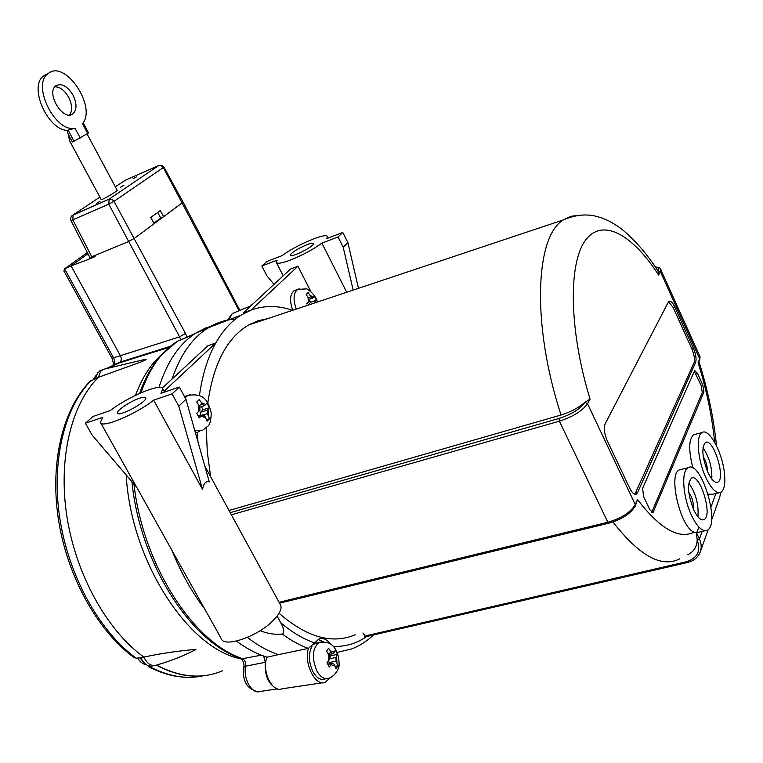 <?xml version="1.0" encoding="UTF-8"?>
<svg xmlns="http://www.w3.org/2000/svg" width="763" height="763" viewBox="0 0 763 763"><rect width="100%" height="100%" fill="white"/><g stroke="black" fill="none" stroke-linecap="round" stroke-linejoin="round"><path stroke-width="1.14" d="M139.438 398.267C143.272 396.989 145.38 396.874 145.771 397.924C147.564 401.815 117.807 417.704 117.473 413.021C116.377 410.589 130.397 401.204 139.438 398.267M306.993 244.675C310.923 243.206 313.059 242.872 313.393 243.674C314.537 246.315 290.15 258.476 290.198 255.243C291.771 252.334 297.37 248.814 306.993 244.675M346.707 292.248L321.891 243.111C312.906 249.635 302.291 255.328 290.045 260.202C281.528 263.34 276.921 264.036 276.244 262.291L277.16 260.154L261.823 265.991L266.926 261.451L282.186 255.615C295.758 245.114 327.48 231.809 327.422 236.768L326.726 238.6L342.797 232.457L347.909 242.672L358.467 288.319M310.894 291.609L297.923 266.23L290.512 269.024L243.197 312.973L250.884 310.179L241.127 315.071C231.313 321.204 222.863 330.513 215.776 342.978C207.794 357.208 202.357 374.728 199.458 395.53M100.792 423.007L221.079 638.278C223.378 648.54 258.571 636.371 273.898 619.775C279.582 613.776 281.871 608.998 280.774 605.44L280.097 604.201M202.491 489.35L178.809 406.202L185.953 399.297L209.281 481.93C206.01 480.776 203.75 483.246 202.491 489.35L153.64 400.136C136.052 414.357 100.573 429.025 100.392 422.301L102.757 417.351L85.427 423.227L92.037 434.996L136.672 487.214M85.427 423.227L93.038 416.436L110.292 410.561C128.079 396.541 162.3 382.377 162.824 388.987L160.936 393.317L179.324 387.06L185.953 399.297M718.975 492.764L712.423 494.31L708.131 494.109M692.985 468.101C688.445 450.504 688.646 439.383 693.605 434.748L695.608 434.223M724.201 471.276C725.651 482.645 724.554 489.655 720.94 492.307C716.505 494.023 711.488 489.121 705.88 477.6C697.678 460.308 695.684 435.463 702.046 432.564C708.646 427.805 721.607 450.695 724.201 471.276M707.864 472.354C702.208 457.695 701.369 447.767 705.346 442.578C713.052 437.008 726.157 478.382 717.849 482.111C714.902 483.256 711.574 480.003 707.864 472.354M711.784 479.03C712.27 467.709 709.342 457.266 702.99 447.7M705.05 530.752L696.505 532.727L694.072 532.164C680.396 527.471 667.883 474.3 679.261 469.941L681.512 469.388M705.346 530.752C700.939 530.447 696.333 525.345 691.555 515.445C682.866 497.4 681.035 470.885 687.988 467.786C700.682 458.868 720.882 524.181 707.253 530.256L705.346 530.752M693.701 509.76C687.749 494.329 686.967 483.828 691.373 478.248C699.747 472.354 713.119 515.607 704.115 519.593C700.987 520.805 697.516 517.524 693.701 509.76M697.935 516.742C698.87 504.553 695.837 493.337 688.836 483.093M688.789 492.364C692.26 497.276 693.72 502.674 693.166 508.559M703.267 456.76C706.08 461.129 707.415 465.859 707.253 470.971M247.393 637.41C257.751 645.479 268.099 651.22 278.428 654.635L267.012 657.239C261.347 670.133 272.095 693.081 281.766 688.855L322.682 682.742M171.875 550.218C180.85 572.45 191.799 592.031 204.703 608.969M236.463 641.082C245.524 647.835 254.584 652.823 263.645 656.046L267.145 657.21M215.576 324.952L205.4 328.1L195.729 333.164C179.4 343.655 167.145 361.738 158.952 387.413M258.295 321.767L256.626 321.299M235.49 319.068C225.924 319.649 216.892 322.539 208.394 327.728L207.383 328.367C191.99 338.295 180.221 355.176 172.076 379.039M326.497 678.66L324.704 679.013C320.498 680.31 316.607 677.925 313.03 671.85C308.567 662.227 308.233 653.7 312.01 646.271M313.831 644.172L317.675 642.665M327.976 664.411L331.905 663.619L329.301 667.005L326.984 662.742L329.606 659.375L329.463 655.713L326.554 651.268L328.576 648.235L331.476 652.67L328.147 653.357M331.476 652.67L333.135 653.7L335.291 650.133L337.57 654.358L335.901 657.506L329.874 658.727M328.605 660.872L329.101 662.551L336.054 661.139L338.038 665.737L336.044 668.808L334.06 664.201L332.401 663.181L327.804 664.106M292.744 310.264C289.435 300.822 289.892 294.308 294.108 290.713L295.786 290.102M197.932 441.729L197.541 432.23L195.404 432.774M184.455 396.531L186.582 395.921M306.554 303.893L308.986 301.719L308.881 298.714L306.211 294.461L308.109 292.591L309.969 295.281L310.77 296.845L308.366 297.704M310.77 296.845L312.62 298.075L314.356 296.12L316.445 300.221L315.577 301.366L315.863 302.549M198.494 416.312L202.357 415.053L199.257 417.866L196.73 413.212L199.849 410.408L199.839 406.851L196.711 402.034L199.21 399.583L201.375 402.626L202.319 404.39L199.086 405.449M202.319 404.39L204.579 405.649L206.983 403.007L209.463 407.623L207.298 410.093L200.431 412.335L200.316 415.616M203.597 414.853L207.317 413.641L209.529 418.715L207.069 421.214L204.856 416.131L202.605 414.872L198.447 416.216M69.557 115.013C72.571 110.635 72.275 104.731 68.67 97.302C64.683 90.444 60.096 86.925 54.907 86.744M73.029 95.146C77.006 103.606 76.958 109.843 72.876 113.859C63.291 122.051 45.484 92.676 55.947 85.742C61.708 82.948 67.402 86.085 73.029 95.146M133.01 178.847L136.319 176.959L133.01 178.847M96.548 203.349L100.029 201.346L96.548 203.349M120.649 187.154L124.016 185.228L120.649 187.154M89.92 257.56L128.413 241.613L134.479 238.294L183.12 202.176M80.239 137.969L75.032 128.241L67.201 130.406L68.145 134.05L72.418 141.985L74.03 141.222L88.565 132.953L83.138 122.786M87.068 133.916L117.187 190.264C117.597 191.198 100.735 200.888 101.145 199.477L69.595 140.84L68.145 134.05M47.382 73.944L43.853 75.756C28.269 85.685 47.211 129.786 67.201 130.406M75.032 128.241C55.165 132.962 31.216 84.455 48.222 73.515C64.998 59.085 97.044 106.696 82.509 123.711L87.745 133.515M134.994 361.786L145.008 359.392C148.919 358.829 141.832 361.652 138.752 362.797L98.37 377.304L89.92 381.471M105.37 368.863L103.196 369.387L100.716 371.276L98.37 377.304C71.493 404.056 57.94 458.134 66.877 516.303C75.833 574.434 106.896 630.372 143.845 657.096C160.755 653.462 178.113 650.896 195.938 649.399C185.085 655.341 171.971 660.567 156.587 665.078L156.091 665.26C151.198 666.461 147.106 663.734 143.845 657.096L140.821 657.668C144.054 664.268 148.108 666.976 152.982 665.784L153.897 665.632M180.507 339.373L179.572 336.855L120.392 355.701L71.073 265.877L88.479 259.382L91.388 257.265M106.038 368.701L119.991 362.129C121.565 360.718 121.698 358.581 120.392 355.701L111.97 358.228L63.882 270.903L64.559 268.881L71.073 265.877L87.964 253.745M119.991 362.129L170.302 346.288M91.894 257.064L72.914 220.04L73.019 215.195C71.016 215.939 70.33 217.741 70.959 220.612L108.775 204.16L179.572 336.855L185.495 333.488L114.002 201.337L163.94 167.126L183.139 202.224L239.897 310.398M101.489 370.179L97.54 372.897L95.566 378.438M153.497 665.698L152.466 665.946M151.799 666.08L148.27 666.538L148.403 665.746M90.644 380.747C63.157 408.148 49.853 461.434 58.265 518.306C66.782 575.178 96.815 630.009 133.401 657.086L136.224 658.202L140.821 657.668M109.862 367.795L119.772 362.244L113.019 365.029L111.36 366.688M94.736 255.863L95.117 256.568L88.479 259.382M115.327 186.792L125.571 180.106L158.723 165.561L109.128 199.105L72.819 215.166L99.867 197.112M72.075 215.671L72.819 215.166M154.212 223.74L150.778 217.484L160.278 210.569L163.673 216.759L160.774 218.056L157.693 212.448M153.878 223.13L160.774 218.056M207.317 413.641L207.298 410.093M209.529 418.715L206.601 419.65M209.463 407.623L203.053 409.712L201.422 406.689M200.431 412.335L203.053 409.712M314.518 302.997L314.861 302.072M316.445 300.221L310.579 302.32L308.242 305.086M310.579 302.32L309.253 299.725M267.727 318.619L258.008 320.813L248.757 324.952C227.136 337.513 213.487 363.512 207.813 402.959M206.248 427.957L207.288 451.982L210.664 476.78M331.905 663.619L332.401 663.181M336.054 661.139L335.901 657.506M329.74 663.724L329.101 662.551M338.038 665.737L335.176 666.309M337.57 654.358L331.094 655.684L330.331 654.273M329.959 657.401L331.094 655.684M694.416 371.142L694.788 370.675L697.554 373.431L702.818 385.067L703.896 392.087L653.014 512.574L649.838 509.77L643.657 496.646L642.57 488.32L694.416 371.142M651.736 512.364L702.265 392.525L701.197 385.515L694.292 371.419M668.369 302.024L668.979 301.299C670.687 300.603 672.632 302.539 674.826 307.117L693.51 348.557C695.913 354.423 696.619 359.03 695.618 362.387L637.572 492.602L636.38 494.081C634.32 494.92 632.117 492.984 629.742 488.291L607.195 440.604C604.277 433.68 603.59 428.1 605.135 423.885L668.369 302.024M634.902 494.262L694.006 362.845C695.007 359.487 694.311 354.881 691.907 349.025L673.224 307.613L668.588 301.671M635.341 505.812L637.515 499.507L635.264 504.591L587.52 403.732L590.066 399.106L584.944 402.273L587.52 403.732C582.465 410.866 573.089 416.684 559.374 421.176L607.844 522.245L608.912 523.16C621.969 519.374 630.753 513.642 635.274 505.964L635.264 504.591C630.658 512.355 621.511 518.239 607.844 522.245L279.048 602.265M229.034 510.485L561.034 415.024C570.619 412.02 578.592 407.766 584.944 402.273M655.436 266.974C659.346 267.47 661.159 268.385 660.882 269.721L660.424 271.704L658.049 270.846L658.593 275.023L660.424 271.704L699.728 358.944L698.107 362.606L699.719 360.146L700.053 356.683L660.472 268.919M687.272 562.569L365.639 636.752L362.93 632.966M696.247 532.717L697.315 540.395C700.987 551.02 697.372 558.135 686.481 561.73L364.6 636.094M687.864 554.701C693.939 551.544 697.029 546.661 697.153 540.051M279.067 613.233C306.716 637.315 332.096 644.497 355.224 634.768M277.103 616.094L280.698 622.675C284.036 628.702 284.57 632.489 282.31 634.034C275.271 634.864 267.87 633.748 260.116 630.696M282.31 634.034C291.037 640.5 299.716 645.288 308.357 648.407L318.953 639.022C322.949 637.591 326.86 639.289 330.684 644.106M252.486 304.351L251.075 304.99L248.49 308.061M308.424 648.388C303.569 663.133 315.319 686.795 325.2 682.36L330.284 677.649M308.357 648.407L278.428 654.635M292.582 310.322C278.037 305.324 264.141 305.276 250.884 310.179L297.923 266.23M323.321 641.759L318.114 639.432M274.003 284.361L266.945 275.882L261.823 265.991M321.891 243.111L338.038 236.959L343.197 247.231L347.909 242.672M343.197 247.231L353.164 290.093M338.038 236.959L342.797 232.457M153.64 400.136L172.114 393.88L178.809 406.202M172.114 393.88L179.324 387.06M162.29 388.119L207.879 345.773L215.776 342.978L164.074 391.276M211.818 326.402L198.8 331.895M277.389 688.865L260.097 691.459C252.181 694.788 242.825 678.507 245.629 666.156L265.295 662.322L263.645 656.046M265.295 662.322C264.503 674.416 267.861 682.961 275.367 687.959M248.786 307.499L248.233 308.3M241.28 658.593C243.531 661.302 244.37 664.258 243.807 667.463L245.629 666.156C245.848 662.542 244.847 660.052 242.615 658.669L240.679 658.345C189.93 641.683 139.753 562.045 131.942 481.682M261.308 655.179L242.615 658.669C193.316 642.875 142.738 564.296 133.964 484.047M251.742 323.951L250.884 323.808M255.958 321.547L257.923 321.891M698.841 526.995L696.753 532.717M316.931 671.068C320.508 677.153 324.389 679.547 328.595 678.25C333.202 677.582 339.649 669.361 339.115 664.287C338.982 655.217 336.454 648.693 331.524 644.706C330.541 642.971 326.507 642.169 319.42 642.293C312.286 647.987 311.457 657.582 316.931 671.068M321.585 641.855L315.558 643.114M328.834 660.539L328.595 654.101M330.608 651.058L334.375 652.127M336.655 656.352L336.922 662.742M334.928 665.813L331.142 664.792M299.354 288.815L297.618 289.435C293.393 293.049 292.954 299.592 296.292 309.082M194.823 430.723L202.052 430.685L207.841 426.212C209.863 424.753 210.998 420.346 211.237 413.002C208.137 400.394 203.635 392.544 187.727 395.53L185.18 397.866M190.512 394.624L184.493 396.617M308.271 302.434L308.08 297.15M309.969 295.281L313.479 297.255M198.905 411.352L198.885 405.086M201.375 402.626L205.743 404.543M208.232 409.168L208.261 415.396M205.8 417.886L201.422 416.007M145.008 663.696L139.648 657.706M94.822 378.82L96.157 375.682M186.697 336.359L185.495 333.488M163.959 167.154C161.794 163.807 156.93 166.038 158.733 165.561L161.27 165.647L163.387 167.66L239.115 310.722M68.012 130.015L74.03 141.222M161.088 355.1C150.387 364.733 141.851 378.143 135.499 395.329M126.172 474.929C130.959 561.31 188.509 649.494 241.766 659.051M112.008 358.295C113.315 362.215 113.639 364.418 112.972 364.895L113.258 364.905C114.946 363.407 115.089 361.128 113.697 358.057L64.597 268.862L87.354 252.563L64.559 268.881M203.216 675.799C186.172 679.509 168.242 676.428 149.443 666.566M156.367 665.164C175.07 675.112 192.905 678.307 209.882 674.75M136.224 658.202C99.457 631.583 68.66 576.113 59.838 518.458C51.045 460.766 64.578 407.041 91.369 380.298M114.517 362.969L114.584 364.39M222.481 670.791C202.309 679.404 180.345 677.506 156.587 665.078M108.775 204.16L114.002 201.337L111.77 199.229L109.128 199.105L108.775 204.16M158.675 165.561L159.162 165.361M697.554 373.431L695.932 373.889M653.614 511.801L651.793 512.231M703.896 392.087L702.265 392.525M702.818 385.067L701.197 385.515M674.826 307.117L673.224 307.613M637.572 492.602L635.732 493.051M695.618 362.387L694.006 362.845M693.51 348.557L691.907 349.025M702.189 531.382L699.433 539.012L696.505 532.727M715.885 493.489L710.992 507.042M714.645 442.254C712.098 416.474 706.586 389.922 698.107 362.606M658.593 275.023C632.117 233.869 601.807 217.083 585.03 240.889C568.225 264.399 569.131 330.808 590.066 399.106M637.515 499.507C659.842 528.711 678.698 539.594 694.072 532.164M231.38 514.796L559.374 421.176L559.041 418.458L230.216 512.66M584.83 402.483C580.195 409.006 571.592 414.338 559.041 418.458M655.579 267.203C658.345 267.479 659.194 268.643 658.135 270.703M699.69 355.882L699.776 360.022M697.315 540.395L699.433 539.012C701.483 543.571 701.731 547.939 700.186 552.135C697.964 557.476 693.701 560.948 687.406 562.541L686.481 561.73M719.719 497.238L720.72 492.412L719.719 497.238L711.517 520.29M612.956 521.978C639.346 555.884 661.626 568.158 679.785 558.812M578.449 215.271L570.571 216.377L563.332 219.925C535.292 236.292 531.43 324.466 561.034 415.024M314.68 642.913C303.378 639.108 292.048 632.365 280.698 622.675M366.688 636.514C356.836 643.428 345.753 646.738 333.441 646.433M337.275 652.365L351.323 649.046C359.507 645.994 366.898 641.292 373.489 634.94M140.964 392.811C149.319 368.586 161.432 351.409 177.321 341.28L195.156 333.536M228.805 319.84L232.267 313.555L233.926 312.868M276.473 262.72L283.197 275.815M327.422 236.768L328.08 238.085M162.824 388.987L164.522 392.096M204.78 465.974L280.774 605.44M693.605 434.748L702.046 432.564M716.552 482.426L717.849 482.111M679.261 469.941L687.988 467.786M702.656 519.918L704.115 519.593M195.729 333.164L207.383 328.367M294.108 290.713L297.618 289.435L305.915 288.91C306.888 287.737 316.817 295.996 317.274 302.072M198.218 431.906L199.391 431.534M145.828 664.363C143.377 664.43 140.678 662.475 137.731 658.469L137.483 658.021M93.191 379.516L96.472 374.833M72.876 113.859L70.997 114.784M48.222 73.515L43.853 75.756M145.008 359.392L103.196 369.387M119.858 362.206L170.34 346.259M99.562 370.98L102.385 369.817M107.068 368.462L111.913 366.459M168.919 347.432L116.806 363.684M188.366 677.315C175.232 677.267 161.937 673.71 148.489 666.652M89.9 257.532L70.978 220.641M108.832 199.267L73.019 215.195M204.207 405.773L199.992 407.156M312.391 298.161L309.139 299.325M332.84 653.757L328.843 654.578M653.014 512.574L652.527 512.688M636.38 494.081L635.35 494.329M608.75 523.199L279.544 603.18M700.444 551.411L708.217 529.551M248.757 324.952L563.332 219.925C583.428 211.408 595.798 216.005 602.236 218.151C608.063 220.66 608.34 220.068 619.833 227.67C633.328 238.123 646.156 252.696 658.316 271.409M699.003 361.776C707.94 390.379 713.767 418.372 716.486 445.754M251.075 304.99L252.362 304.456M208.394 327.728L241.127 315.071M139.705 393.365C144.674 377.122 156.577 359.554 160.468 355.816L177.321 341.28L193.611 334.576M227.479 320.117L232.267 313.555L249.501 306.43M243.807 667.463C242.968 674.263 242.481 687.835 257.856 691.783"/></g></svg>
